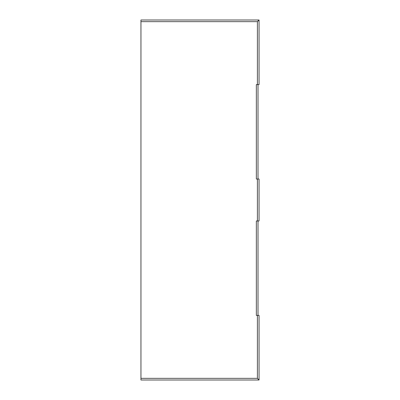 <?xml version="1.0" encoding="UTF-8"?>
<svg xmlns="http://www.w3.org/2000/svg" width="400" height="400" viewBox="0 0 400 400"><rect width="100%" height="100%" fill="white"/><g stroke="black" fill="none" stroke-linecap="round" stroke-linejoin="round"><path stroke-width="0.6" d="M257.4 220.98L259.05 220.98L259.05 179.02L257.4 179.02L257.4 220.98L256.35 220.98L256.35 315.405L257.4 315.405L257.4 378.35L140.95 378.35L140.95 380L259.05 380L259.05 315.405L257.4 315.405M258 315.405L258 220.98M259.05 20L257.4 21.65L140.95 21.65L140.95 20L259.05 20L259.05 84.595L256.35 84.595L256.35 179.02L257.4 179.02M258 84.595L258 179.02M140.95 21.65L140.95 378.35M257.4 21.65L257.4 84.595M259.05 380L257.4 378.35"/></g></svg>
